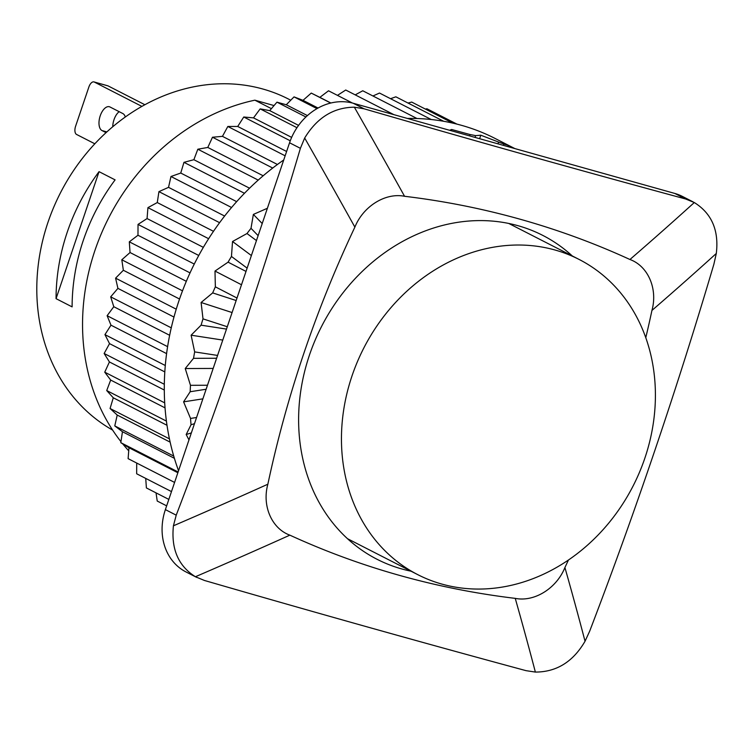 <?xml version="1.0" encoding="UTF-8"?>
<svg xmlns="http://www.w3.org/2000/svg" width="754" height="754" viewBox="0 0 754 754"><rect width="100%" height="100%" fill="white"/><g stroke="black" fill="none" stroke-linecap="round" stroke-linejoin="round"><path stroke-width="1.13" d="M99.047 171.658L115.098 179.876A187.463 160.178 117.1 0 0 72.111 306.878L56.06 298.659L99.047 171.658A187.463 160.178 -62.9 0 0 56.06 298.659M411.024 571.202A181.912 155.437 -62.9 0 1 401.797 568.959A181.912 155.437 -62.9 0 1 377.038 559.27A181.912 155.437 -62.9 0 1 321.524 326.529A181.912 155.437 -62.9 0 1 542.748 235.38A181.912 155.437 -62.9 0 1 572.314 255.964M354.88 227.124C363.239 206.238 385.501 192.421 404.559 196.285A2722.355 815.253 -121.8 0 0 354.352 107.191C333.588 107.398 317.038 117.671 304.673 138.02A2722.355 815.253 58.2 0 1 354.88 227.124A1016.373 868.448 117.1 0 0 267.858 484.219A2722.355 1155.703 156.6 0 1 173.42 525.802C171.035 549.044 178.368 566.018 195.418 576.735A2722.355 1155.703 -23.4 0 0 289.856 535.151C271.713 528.582 261.855 505.764 267.858 484.219M289.856 535.151A1016.373 868.448 117.1 0 0 515.236 598.365A2722.355 815.253 58.2 0 1 535.368 672.078C556.527 672.059 573.087 661.786 585.038 641.249A2722.355 815.253 -121.8 0 0 564.916 567.536C556.546 588.422 534.294 602.229 515.236 598.365M564.916 567.536A1016.373 868.448 117.1 0 0 568.441 560.015M645.782 337.707A1016.373 868.448 117.1 0 0 651.937 310.441A2722.355 1155.703 -23.4 0 0 716.3 253.467C719.071 230.413 711.738 213.439 694.302 202.534A2722.355 1155.703 156.6 0 1 629.939 259.499C648.082 266.068 657.931 288.886 651.937 310.441M629.939 259.499A1016.373 868.448 117.1 0 0 404.559 196.285M354.352 107.191L364.069 108.802A2574.74 227.68 18.7 0 0 685.659 198.999L694.302 202.534M716.3 253.467L713.868 264.286A2574.74 1318.115 105.7 0 1 589.694 631.136L585.038 641.249M535.368 672.078L526.009 670.655A2574.74 227.68 -161.3 0 1 204.419 580.457L195.418 576.735M173.42 525.802L176.219 515.171A2574.74 1318.115 -74.3 0 0 300.394 148.321L304.673 138.02M176.219 515.171L165.38 509.619A55.542 47.464 117.1 0 0 186.021 571.956L196.709 577.423M165.38 509.619L289.555 142.779L300.394 148.321M364.069 108.802L353.23 103.251A55.542 47.464 117.1 0 0 289.555 142.779M353.23 103.251L674.83 193.448L685.659 198.999M693.067 201.874L682.389 196.408A55.542 47.464 117.1 0 0 674.83 193.448M451.401 130.791L451.674 129.5L470.006 134.532L469.714 135.927M449.572 130.272L451.674 129.5M262.213 223.542L253.363 214.419L267.387 208.274M258.122 235.644L251.007 228.311L253.363 214.419M251.384 255.549L232.534 241.506L246.992 233.533L256.454 240.573M247.123 268.132L231.459 256.464L232.534 241.506M241.497 284.758L214.994 271.063L228.076 262.156L246.011 271.421M237.001 298.037L215.352 286.84L214.994 271.063M232.091 312.552L201.101 302.495L212.675 292.901L236.162 300.526M227.284 326.746L203.005 318.867L201.101 302.495M222.769 340.082L191.12 335.2L201.082 325.172L226.492 329.093M217.576 355.436L194.664 351.901L191.12 335.2M213.175 368.433L185.239 368.536L193.533 358.329L216.624 358.244M207.482 385.247L190.479 385.313L185.239 368.536M202.883 398.847L183.59 401.854L190.168 391.731L206.134 389.243M196.568 417.499L190.545 418.442L183.59 401.854M191.346 432.919L186.181 434.511L191.045 424.738L194.475 423.673M188.981 439.893L186.181 434.511M507.847 146.615L508.413 145.418L514.822 148.576M503.295 145.343L503.917 144.042L508.413 145.418M514.888 148.595L495.095 138.463A246.483 210.611 117.1 0 0 461.542 125.343A246.483 210.611 117.1 0 0 407.386 118.444M475.02 137.407L475.623 135.635L480.807 135.202L498.592 142.072L497.989 143.854M503.917 144.042A246.483 210.611 117.1 0 0 498.592 142.072M190.545 418.442A246.483 210.611 117.1 0 0 191.045 424.738M190.479 385.313A246.483 210.611 117.1 0 0 190.168 391.731M194.664 351.901A246.483 210.611 117.1 0 0 193.533 358.329M203.005 318.867A246.483 210.611 117.1 0 0 201.082 325.172M215.352 286.84A246.483 210.611 117.1 0 0 212.675 292.901M231.459 256.464A246.483 210.611 117.1 0 0 228.076 262.156M251.007 228.311A246.483 210.611 117.1 0 0 246.992 233.533M475.623 135.635A246.483 210.611 117.1 0 0 470.006 134.532M283.73 159.98A246.483 210.611 117.1 0 0 178.547 470.732M479.619 138.698L480.807 135.202M166.653 505.859L157.228 501.042L156.031 492.871M168.839 499.421L146.389 487.932L145.729 478.413M171.488 491.599L136.662 473.776L136.719 463.05M174.589 482.428L128.114 458.649L128.972 447.735L120.8 442.664L122.459 431.74L114.778 425.906L117.219 415.058L110.075 408.498L113.288 397.792L106.719 390.553L110.678 380.054L104.74 372.174L109.424 361.958L104.146 353.494L109.528 343.626L104.947 334.635L110.979 325.172L107.125 315.709L113.788 306.708L110.687 296.84L117.916 288.377L115.588 278.16L123.354 270.271L121.809 259.781L130.046 252.533L129.311 241.827L137.973 235.257L138.029 224.409L147.068 218.566L147.925 207.642L157.275 202.562L158.934 191.639L168.528 187.35L170.97 176.502L180.753 173.043L183.967 162.336L193.872 159.707L197.831 149.217L207.802 147.454L212.487 137.237L222.449 136.351L227.831 126.474L237.717 126.465L243.759 117.002L253.514 117.878L260.168 108.878L269.734 110.621L276.963 102.158L286.266 104.768L294.032 96.88L303.014 100.339L311.251 93.081L319.856 97.36L328.518 90.791L352.476 103.053M337.462 95.372L345.728 90.018L393.871 114.646M355.219 94.872L362.759 90.772L416.99 118.519M372.938 95.975L379.498 93.044L431.25 119.518M390.553 98.699L395.85 96.814L443.654 121.271M408.027 103.044L411.703 102.073L452.862 123.138M425.35 109.057L426.943 108.774L456.915 124.108M319.856 97.36L330.883 103.006M330.723 103.044L311.251 93.081M303.014 100.339L318.047 108.029M316.991 108.633L294.032 96.88M286.266 104.768L307.425 115.588M305.926 116.974L276.963 102.158M269.734 110.621L298.575 125.381M296.953 127.699L260.168 108.878M253.514 117.878L291.647 137.388M290.262 140.8L243.759 117.002M237.717 126.465L286.605 151.479M285.144 155.805L227.831 126.474M222.449 136.351L277.434 164.485M272.712 168.048L212.487 137.237M207.802 147.454L263.174 175.786M258.217 180.102L197.831 149.217M193.872 159.707L249.555 188.198M244.466 193.288L183.967 162.336M180.753 173.043L236.671 201.648M231.563 207.51L170.97 176.502M168.528 187.35L224.617 216.049M219.593 222.684L158.934 191.639M157.275 202.562L213.486 231.318M208.632 238.707L147.925 207.642M147.068 218.566L203.354 247.359M198.764 255.474L138.029 224.409M137.973 235.257L194.278 264.06M190.036 272.891L129.311 241.827M130.046 252.533L186.323 281.317M182.506 290.837L121.809 259.781M123.354 270.271L179.537 299.027M176.238 309.187L115.588 278.16M117.916 288.377L173.976 317.057M171.262 327.839L110.687 296.84M113.788 306.708L169.65 335.294M167.605 346.651L107.125 315.709M110.979 325.172L166.596 353.617M165.286 365.511L104.947 334.635M109.528 343.626L164.806 371.911M164.325 384.286L104.146 353.494M109.424 361.958L164.297 390.035M164.702 402.862L104.74 372.174M110.678 380.054L165.041 407.867M166.417 421.1L106.719 390.553M113.288 397.792L167.011 425.284M169.443 438.875L110.075 408.498M117.219 415.058L170.15 442.146M173.731 456.076L114.778 425.906M122.459 431.74L174.4 458.319M178.123 471.985L120.8 442.664M128.972 447.735L177.869 472.749M271.412 108.651L254.861 100.178A208.292 177.982 117.1 0 0 98.868 239.687A208.292 177.982 117.1 0 0 120.951 441.665M122.695 443.833A208.292 177.982 117.1 0 0 128.736 450.826M254.861 100.178L274.051 105.569M290.752 100.207L288.386 99A187.463 160.178 117.1 0 0 262.863 89.019A187.463 160.178 117.1 0 0 54.938 204.428A187.463 160.178 117.1 0 0 112.648 430.11M94.816 143.788L76.578 134.457A6.946 3.553 105.7 0 1 75.588 126.267L88.887 86.964A6.946 3.553 105.7 0 1 93.977 81.922A6.946 3.553 105.7 0 1 94.316 82.054L141.884 106.389M144.872 104.731L108.105 85.918A6.946 3.553 -74.3 0 0 107.756 85.786A6.946 3.553 -74.3 0 0 107.398 85.72M119.17 111.677A12.498 6.4 -74.3 0 0 112.761 126.738M106.06 132.638L102.007 130.565A12.498 6.4 105.7 0 1 100.028 116.427A12.498 6.4 105.7 0 1 109.377 106.738A12.498 6.4 105.7 0 1 109.99 106.983L122.836 113.552A12.498 6.4 105.7 0 1 125.315 116.983M377.123 325.634A177.049 151.281 117.1 0 0 417.791 574.661A177.049 151.281 117.1 0 0 561.994 564.209A177.049 151.281 117.1 0 0 655.113 405.68A177.049 151.281 117.1 0 0 579.072 259.423A177.049 151.281 117.1 0 0 377.123 325.634M94.316 82.054L108.105 85.918M102.007 130.565L106.842 131.922M93.977 81.922L107.756 85.786M347.481 538.686L417.791 574.661M508.761 223.457L579.072 259.423"/></g></svg>
